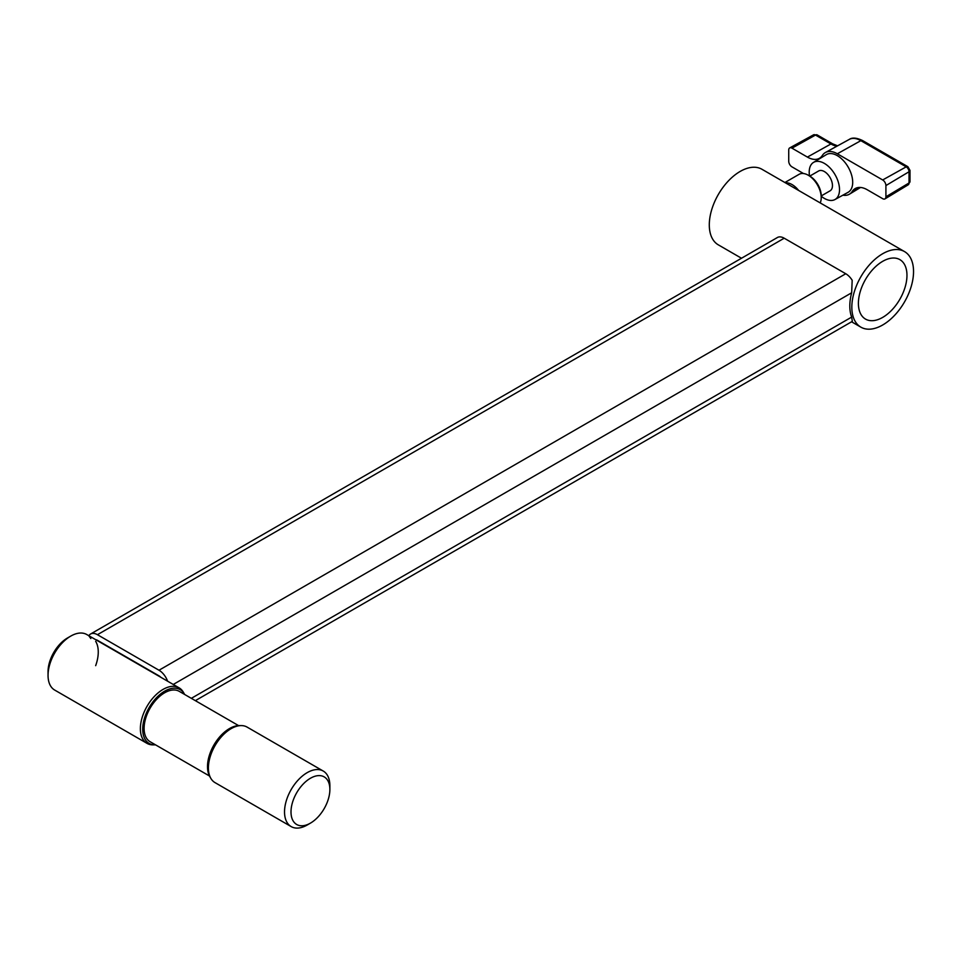 <?xml version="1.0" encoding="UTF-8"?>
<svg xmlns="http://www.w3.org/2000/svg" width="961" height="961" viewBox="0 0 961 961"><rect width="100%" height="100%" fill="white"/><g stroke="black" fill="none" stroke-linecap="round" stroke-linejoin="round"><path stroke-width="1.44" d="M88.856 635.726A13.742 7.94 60 0 1 90.574 634.02L777.785 237.295A13.742 7.94 60 0 1 784.212 238.208L845.752 273.741A13.742 7.94 60 0 1 852.179 280.252L851.662 292.781A43.641 25.19 120 0 0 851.662 317.094L852.335 321.358L195.359 700.653M90.574 634.02A13.742 7.94 60 0 1 97.445 634.704L784.212 238.208M95.704 639.678A6.871 3.964 60 0 1 97.445 640.314L158.997 675.847A6.871 3.964 60 0 1 160.751 677.241M97.445 634.704L158.997 670.237A13.742 7.94 60 0 1 167.598 681.193M88.82 635.786L90.814 638.536M95.668 665.661A32.073 18.511 120 0 0 95.668 641.347M48.05 675.379L48.05 671.643A27.485 15.869 -60 0 1 67.486 637.984L70.73 636.11A32.073 18.511 120 0 0 48.05 675.379A32.073 18.511 120 0 0 54.693 690.07L147.021 743.37A32.073 18.511 -60 0 1 140.378 728.69A32.073 18.511 -60 0 1 154.373 696.413A32.073 18.511 -60 0 1 179.082 687.824A32.073 18.511 -60 0 1 183.311 692.148L184.296 693.83A31.052 17.923 120 0 0 159.61 694.779A31.052 17.923 120 0 0 142.708 729.207A31.052 17.923 120 0 0 154.817 744.871A31.052 17.923 120 0 0 155.55 744.859M179.082 687.824L86.754 634.524A32.073 18.511 120 0 0 70.73 636.11M329.875 789.474A27.485 15.869 120 0 0 310.439 778.254A27.485 15.869 120 0 0 291.003 811.913A27.485 15.869 120 0 0 310.439 823.133A27.485 15.869 120 0 0 329.875 789.474L329.875 785.726A32.073 18.511 -60 0 0 323.232 771.046A32.073 18.511 -60 0 0 298.523 779.647A32.073 18.511 -60 0 0 284.528 811.913A32.073 18.511 -60 0 0 291.171 826.592A32.073 18.511 -60 0 0 307.208 825.006L310.439 823.133M210.807 778.314L209.834 776.632A31.052 17.923 -60 0 1 207.504 766.614A31.052 17.923 -60 0 1 239.301 725.591L241.247 725.591A32.073 18.511 120 0 0 208.405 767.959A32.073 18.511 120 0 0 210.807 778.314A32.073 18.511 120 0 0 215.048 782.638L291.171 826.592M323.232 771.046L247.109 727.105A32.073 18.511 120 0 0 241.247 725.591M184.644 694.467A31.052 17.923 120 0 0 184.296 693.83M238.58 725.615L179.214 691.331A29.094 16.793 120 0 0 156.799 699.127A29.094 16.793 120 0 0 144.102 728.402A29.094 16.793 120 0 0 150.12 741.724L209.486 775.995M154.817 744.871L152.883 744.871A32.073 18.511 -60 0 1 147.021 743.37M882.691 317.394A34.332 19.821 -60 0 1 865.525 319.1A34.332 19.821 -60 0 1 860.251 291.579A34.332 19.821 -60 0 1 882.691 261.332A34.332 19.821 -60 0 1 899.856 259.626A34.332 19.821 -60 0 1 905.118 287.135A34.332 19.821 -60 0 1 882.691 317.394M882.691 324.986A43.641 25.19 120 0 0 911.196 286.534A43.641 25.19 120 0 0 904.505 251.578A43.641 25.19 120 0 0 882.691 253.728A43.641 25.19 120 0 0 854.185 292.18A43.641 25.19 120 0 0 860.864 327.148A43.641 25.19 120 0 0 882.691 324.986M904.505 251.578L761.965 169.28A43.641 25.19 120 0 0 740.15 171.442A43.641 25.19 120 0 0 711.645 209.894A43.641 25.19 120 0 0 718.335 244.863L741.484 258.233M785.485 182.854A18.319 10.583 60 0 1 798.651 190.458M808.261 175.226L809.883 176.163A16.037 9.262 60 0 1 821.223 195.804L821.223 197.678A18.319 10.583 -120 0 0 808.261 175.226A18.319 10.583 -120 0 0 799.096 174.325L784.897 182.518M820.201 202.903A18.319 10.583 -120 0 0 821.223 197.678M821.223 195.936L830.088 190.819A11.448 6.607 -120 0 0 831.842 181.641A11.448 6.607 -120 0 0 824.358 171.551A11.448 6.607 -120 0 0 818.64 170.974L809.763 176.103M821.223 196.212A21.442 12.385 -120 0 0 824.358 198.398A21.442 12.385 -120 0 0 834.953 199.54A21.442 12.385 -120 0 0 838.4 182.41A21.442 12.385 -120 0 0 824.358 163.394A21.442 12.385 -120 0 0 813.511 162.409A21.442 12.385 -120 0 0 809.534 175.959M834.953 199.54L848.07 192.332A21.767 12.565 -120 0 0 851.566 174.95A21.767 12.565 -120 0 0 837.319 155.646A21.767 12.565 -120 0 0 826.304 154.649L813.511 162.409M803.492 173.533L791.972 166.866A4.577 2.643 60 0 1 788.729 161.256L788.729 150.036A4.577 2.643 60 0 1 789.702 147.922A4.577 2.643 60 0 1 791.972 148.162L807.408 157.087A24.049 13.886 -120 0 0 819.289 158.361A24.049 13.886 -120 0 0 822.364 155.43A24.049 13.886 60 0 1 825.439 152.499A24.049 13.886 60 0 1 837.319 153.772L882.666 179.959A4.577 2.643 60 0 1 885.91 185.569L885.91 196.789A4.577 2.643 60 0 1 884.985 198.879A4.577 2.643 60 0 1 882.666 198.663L867.23 189.749A24.049 13.886 -120 0 0 855.062 188.644A24.049 13.886 -120 0 0 852.275 191.395A24.049 13.886 60 0 1 849.488 194.158A24.049 13.886 60 0 1 842.881 195.179M158.997 670.237L845.752 273.741M173.256 684.46L851.662 292.781M191.335 698.335L851.662 317.094M885.91 196.789L909.034 182.974A3.436 1.982 0 0 0 909.995 181.593L908.229 184.788A4 2.306 -120 0 0 909.034 182.974L909.034 171.755A4 2.306 -120 0 0 906.199 166.854L860.852 140.666L837.319 153.772M882.666 179.959L906.199 166.854A3.436 1.982 -60 0 1 907.881 166.709L862.522 140.522A3.436 1.982 -60 0 0 860.852 140.666A23.472 13.55 -120 0 0 849.26 139.417L825.439 152.499M909.995 181.593L909.995 170.373A3.436 1.982 0 0 1 909.034 171.755L885.91 185.569M858.774 187.467L852.275 191.395M836.911 146.204A24.638 14.223 60 0 1 830.941 143.97L815.493 135.057L791.972 148.162M813.523 134.84L817.174 134.912A3.436 1.982 120 0 0 815.493 135.057A4 2.306 -120 0 0 813.523 134.84L789.702 147.922M817.174 134.912L832.61 143.826A3.436 1.982 120 0 0 830.941 143.97L807.408 157.087M860.864 327.148L851.578 321.791M908.229 184.788L884.985 198.879M860.527 187.467L849.488 194.158M909.995 170.373L907.881 166.709M862.522 140.522C856.611 137.711 852.191 137.351 849.26 139.417M832.61 143.826L837.596 145.832"/></g></svg>
